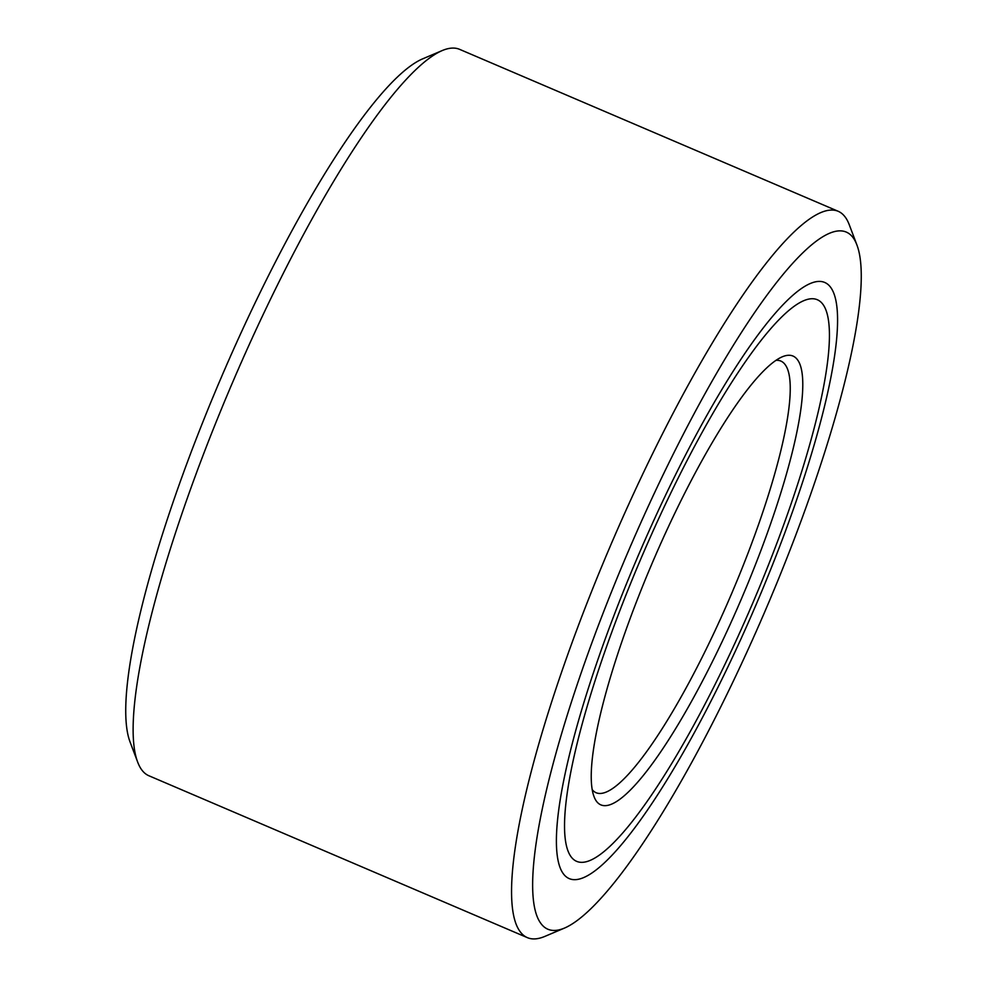<?xml version="1.0" encoding="UTF-8"?>
<svg xmlns="http://www.w3.org/2000/svg" width="987" height="987" viewBox="0 0 987 987"><rect width="100%" height="100%" fill="white"/><g stroke="black" fill="none" stroke-linecap="round" stroke-linejoin="round"><path stroke-width="1.48" d="M564.65 928.014L544.886 936.392A395.034 77.726 -66.8 0 1 527.391 937.65A395.034 77.726 -66.8 0 1 520.026 931.494A395.034 77.726 -66.8 0 1 630.15 501.162A395.034 77.726 -66.8 0 1 838.099 211.243A395.034 77.726 -66.8 0 1 845.452 217.399A395.034 77.726 -66.8 0 1 849.276 224.765L856.864 244.85A379.23 74.617 113.2 0 0 853.187 237.781A379.23 74.617 113.2 0 0 646.497 510.18A379.23 74.617 113.2 0 0 540.777 923.301A379.23 74.617 113.2 0 0 564.65 928.014A379.23 74.617 113.2 0 0 765.591 609.88A379.23 74.617 113.2 0 0 856.864 244.85M838.099 211.243L459.609 49.35A395.034 77.726 113.2 0 0 442.114 50.608A395.034 77.726 113.2 0 0 251.66 339.269A395.034 77.726 113.2 0 0 137.724 762.235A395.034 77.726 113.2 0 0 141.548 769.601A395.034 77.726 113.2 0 0 148.901 775.757L527.391 937.65M137.724 762.235L130.136 742.15A379.23 74.617 -66.8 0 1 221.409 377.12A379.23 74.617 -66.8 0 1 422.35 58.986L442.114 50.608M775.881 360.354A234.758 46.192 -66.8 0 1 780.853 361.069A234.758 46.192 -66.8 0 1 785.22 364.734A234.758 46.192 -66.8 0 1 725.445 607.832A234.758 46.192 -66.8 0 1 596.197 792.771A234.758 46.192 -66.8 0 1 592.249 789.662M797.558 359.86A244.159 48.042 -66.8 0 1 729.492 625.832A244.159 48.042 -66.8 0 1 596.419 801.21A244.159 48.042 -66.8 0 1 594.063 796.657A244.159 48.042 -66.8 0 1 652.826 561.652A244.159 48.042 -66.8 0 1 782.185 356.838A244.159 48.042 -66.8 0 1 797.558 359.86M653.813 520.383A324.291 63.81 -66.8 0 1 824.527 282.381A324.291 63.81 -66.8 0 1 740.164 640.699A324.291 63.81 -66.8 0 1 569.45 878.701A324.291 63.81 -66.8 0 1 653.813 520.383M737.659 637.22A305.514 60.108 113.2 0 0 817.137 299.653A305.514 60.108 113.2 0 0 656.306 523.863A305.514 60.108 113.2 0 0 576.84 861.429A305.514 60.108 113.2 0 0 737.659 637.22"/></g></svg>
